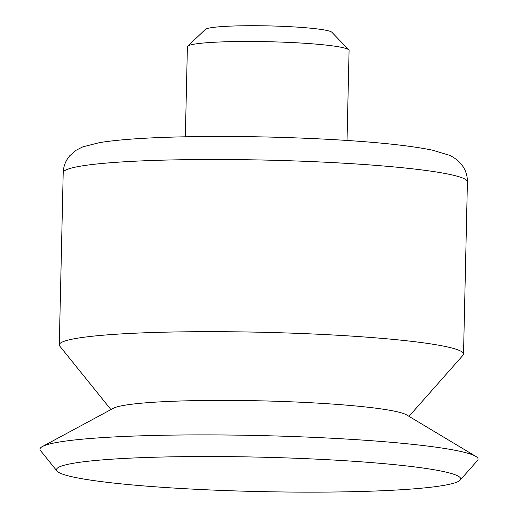 <?xml version="1.0" encoding="UTF-8"?>
<svg xmlns="http://www.w3.org/2000/svg" width="518" height="518" viewBox="0 0 518 518"><rect width="100%" height="100%" fill="white"/><g stroke="black" fill="none" stroke-linecap="round" stroke-linejoin="round"><path stroke-width="0.78" d="M347.034 140.462L349.08 50.44A80.866 6.883 -178.7 0 0 348.795 49.845L331.889 32.278A63.5 5.407 -178.7 0 0 268.751 25.9A63.5 5.407 -178.7 0 0 205.387 29.409L187.697 46.186A80.866 6.883 -178.7 0 0 187.393 46.769L185.347 136.791M348.795 49.845A80.866 6.883 -178.7 0 0 268.389 41.718A80.866 6.883 -178.7 0 0 187.697 46.186M409 416.342L462.969 355.29A202.162 17.211 -178.7 0 0 463.519 354.066A202.162 17.211 -178.7 0 0 261.797 332.271A202.162 17.211 -178.7 0 0 59.298 344.891A202.162 17.211 -178.7 0 0 59.79 346.141L110.936 409.583M460.133 480.141L477.505 460.489A219.127 18.654 -178.7 0 0 475.751 456.352L406.604 414.912A148.278 12.626 -178.7 0 0 260.243 400.828A148.278 12.626 -178.7 0 0 113.39 408.255L42.437 446.516A219.127 18.654 -178.7 0 0 40.495 450.576L56.954 470.991A202.162 17.211 -178.7 0 0 76.865 477.777A202.162 17.211 -178.7 0 0 296.697 492.1A202.162 17.211 -178.7 0 0 460.133 480.141A202.162 17.211 -178.7 0 0 458.514 476.32A202.162 17.211 -178.7 0 0 258.961 457.129A202.162 17.211 -178.7 0 0 58.748 467.249A202.162 17.211 -178.7 0 0 56.954 470.991M475.751 456.352A219.127 18.654 -178.7 0 0 259.453 435.547A219.127 18.654 -178.7 0 0 42.437 446.516M63.202 172.714C63.468 166.155 65.695 160.457 69.885 155.627L76.094 150.272L82.738 146.892L99.462 142.631C118.577 139.536 146.782 137.594 184.078 136.817C229.61 135.93 276.444 136.707 324.579 139.141C373.018 141.679 408.967 145.351 432.426 150.162L448.795 155.076C453.315 156.818 457.562 159.971 461.525 164.523C465.494 169.535 467.456 175.324 467.424 181.889A202.162 17.211 -178.7 0 0 265.702 160.094A202.162 17.211 -178.7 0 0 63.202 172.714L59.298 344.891M467.424 181.889L463.519 354.066"/></g></svg>
